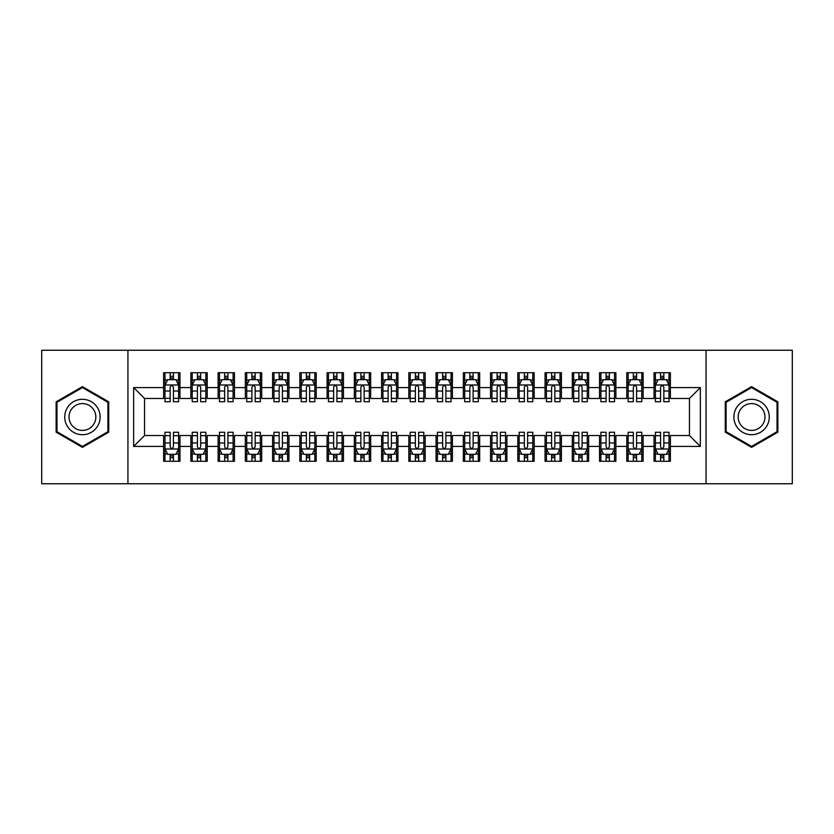 <?xml version="1.0" encoding="UTF-8"?>
<svg xmlns="http://www.w3.org/2000/svg" width="834" height="834" viewBox="0 0 834 834"><rect width="100%" height="100%" fill="white"/><g stroke="black" fill="none" stroke-linecap="round" stroke-linejoin="round"><path stroke-width="1.25" d="M706.064 483.751L792.3 483.751L792.3 350.249L706.064 350.249L706.064 483.751L127.936 483.751L127.936 350.249L41.7 350.249L41.7 483.751L127.936 483.751M706.064 350.249L127.936 350.249M133.648 446.43L133.648 387.57L163.62 387.57L163.62 398.475L144.553 398.475L144.553 435.525L133.648 446.43L163.62 446.43L163.62 461.275L179.967 461.275L179.967 446.43L190.871 446.43L190.871 461.275L207.218 461.275L207.218 446.43L218.112 446.43L218.112 461.275L234.458 461.275L234.458 446.43L245.352 446.43L245.352 461.275L261.699 461.275L261.699 446.43L272.603 446.43L272.603 461.275L288.95 461.275L288.95 446.43L299.844 446.43L299.844 461.275L316.19 461.275L316.19 446.43L327.095 446.43L327.095 461.275L343.441 461.275L343.441 446.43L354.335 446.43L354.335 461.275L370.682 461.275L370.682 446.43L381.586 446.43L381.586 461.275L397.933 461.275L397.933 446.43L408.827 446.43L408.827 461.275L425.173 461.275L425.173 446.43L436.067 446.43L436.067 461.275L452.414 461.275L452.414 446.43L463.318 446.43L463.318 461.275L479.665 461.275L479.665 446.43L490.559 446.43L490.559 461.275L506.905 461.275L506.905 446.43L517.81 446.43L517.81 461.275L534.156 461.275L534.156 446.43L545.05 446.43L545.05 461.275L561.397 461.275L561.397 446.43L572.301 446.43L572.301 461.275L588.648 461.275L588.648 446.43L599.542 446.43L599.542 461.275L615.888 461.275L615.888 446.43L626.782 446.43L626.782 461.275L643.129 461.275L643.129 446.43L654.033 446.43L654.033 461.275L670.38 461.275L670.38 435.525L689.447 435.525L689.447 398.475L670.38 398.475L670.38 387.57L700.351 387.57L700.351 446.43L670.38 446.43M670.38 387.57L670.38 372.725L654.033 372.725L654.033 387.57L643.129 387.57L643.129 372.725L626.782 372.725L626.782 387.57L615.888 387.57L615.888 372.725L599.542 372.725L599.542 387.57L588.648 387.57L588.648 372.725L572.301 372.725L572.301 387.57L561.397 387.57L561.397 372.725L545.05 372.725L545.05 387.57L534.156 387.57L534.156 372.725L517.81 372.725L517.81 387.57L506.905 387.57L506.905 372.725L490.559 372.725L490.559 387.57L479.665 387.57L479.665 372.725L463.318 372.725L463.318 387.57L452.414 387.57L452.414 372.725L436.067 372.725L436.067 387.57L425.173 387.57L425.173 372.725L408.827 372.725L408.827 387.57L397.933 387.57L397.933 372.725L381.586 372.725L381.586 387.57L370.682 387.57L370.682 372.725L354.335 372.725L354.335 387.57L343.441 387.57L343.441 372.725L327.095 372.725L327.095 387.57L316.19 387.57L316.19 372.725L299.844 372.725L299.844 387.57L288.95 387.57L288.95 372.725L272.603 372.725L272.603 387.57L261.699 387.57L261.699 372.725L245.352 372.725L245.352 387.57L234.458 387.57L234.458 372.725L218.112 372.725L218.112 387.57L207.218 387.57L207.218 372.725L190.871 372.725L190.871 387.57L179.967 387.57L179.967 372.725L163.62 372.725L163.62 387.57M643.129 446.43L643.129 435.525L654.033 435.525L654.033 446.43M700.351 387.57L689.447 398.475M615.888 446.43L615.888 435.525L626.782 435.525L626.782 446.43M654.033 387.57L654.033 398.475L643.129 398.475L643.129 387.57M588.648 446.43L588.648 435.525L599.542 435.525L599.542 446.43M626.782 387.57L626.782 398.475L615.888 398.475L615.888 387.57M561.397 446.43L561.397 435.525L572.301 435.525L572.301 446.43M599.542 387.57L599.542 398.475L588.648 398.475L588.648 387.57M534.156 446.43L534.156 435.525L545.05 435.525L545.05 446.43M572.301 387.57L572.301 398.475L561.397 398.475L561.397 387.57M506.905 446.43L506.905 435.525L517.81 435.525L517.81 446.43M545.05 387.57L545.05 398.475L534.156 398.475L534.156 387.57M479.665 446.43L479.665 435.525L490.559 435.525L490.559 446.43M517.81 387.57L517.81 398.475L506.905 398.475L506.905 387.57M452.414 446.43L452.414 435.525L463.318 435.525L463.318 446.43M490.559 387.57L490.559 398.475L479.665 398.475L479.665 387.57M425.173 446.43L425.173 435.525L436.067 435.525L436.067 446.43M463.318 387.57L463.318 398.475L452.414 398.475L452.414 387.57M397.933 446.43L397.933 435.525L408.827 435.525L408.827 446.43M436.067 387.57L436.067 398.475L425.173 398.475L425.173 387.57M370.682 446.43L370.682 435.525L381.586 435.525L381.586 446.43M408.827 387.57L408.827 398.475L397.933 398.475L397.933 387.57M343.441 446.43L343.441 435.525L354.335 435.525L354.335 446.43M381.586 387.57L381.586 398.475L370.682 398.475L370.682 387.57M316.19 446.43L316.19 435.525L327.095 435.525L327.095 446.43M354.335 387.57L354.335 398.475L343.441 398.475L343.441 387.57M288.95 446.43L288.95 435.525L299.844 435.525L299.844 446.43M327.095 387.57L327.095 398.475L316.19 398.475L316.19 387.57M261.699 446.43L261.699 435.525L272.603 435.525L272.603 446.43M299.844 387.57L299.844 398.475L288.95 398.475L288.95 387.57M234.458 446.43L234.458 435.525L245.352 435.525L245.352 446.43M272.603 387.57L272.603 398.475L261.699 398.475L261.699 387.57M207.218 446.43L207.218 435.525L218.112 435.525L218.112 446.43M245.352 387.57L245.352 398.475L234.458 398.475L234.458 387.57M179.967 446.43L179.967 435.525L190.871 435.525L190.871 446.43M218.112 387.57L218.112 398.475L207.218 398.475L207.218 387.57M144.553 435.525L163.62 435.525L163.62 446.43M190.871 387.57L190.871 398.475L179.967 398.475L179.967 387.57M654.033 379.543L655.399 379.543M660.57 379.543L663.843 379.543M669.014 379.543L670.38 379.543M626.782 379.543L628.148 379.543M633.329 379.543L636.592 379.543M641.773 379.543L643.129 379.543M599.542 379.543L600.907 379.543M606.078 379.543L609.352 379.543M614.522 379.543L615.888 379.543M572.301 379.543L573.656 379.543M578.838 379.543L582.101 379.543M587.282 379.543L588.648 379.543M545.05 379.543L546.416 379.543M551.587 379.543L554.86 379.543M560.041 379.543L561.397 379.543M517.81 379.543L519.165 379.543M524.346 379.543L527.62 379.543M532.79 379.543L534.156 379.543M490.559 379.543L491.924 379.543M497.095 379.543L500.369 379.543M505.55 379.543L506.905 379.543M463.318 379.543L464.684 379.543M469.855 379.543L473.128 379.543M478.299 379.543L479.665 379.543M436.067 379.543L437.433 379.543M442.614 379.543L445.877 379.543M451.058 379.543L452.414 379.543M408.827 379.543L410.192 379.543M415.363 379.543L418.637 379.543M423.808 379.543L425.173 379.543M381.586 379.543L382.942 379.543M388.123 379.543L391.386 379.543M396.567 379.543L397.933 379.543M354.335 379.543L355.701 379.543M360.872 379.543L364.145 379.543M369.316 379.543L370.682 379.543M327.095 379.543L328.45 379.543M333.631 379.543L336.905 379.543M342.076 379.543L343.441 379.543M299.844 379.543L301.21 379.543M306.38 379.543L309.654 379.543M314.835 379.543L316.19 379.543M272.603 379.543L273.959 379.543M279.14 379.543L282.413 379.543M287.584 379.543L288.95 379.543M245.352 379.543L246.718 379.543M251.899 379.543L255.162 379.543M260.344 379.543L261.699 379.543M218.112 379.543L219.478 379.543M224.648 379.543L227.922 379.543M233.093 379.543L234.458 379.543M190.871 379.543L192.227 379.543M197.408 379.543L200.671 379.543M205.852 379.543L207.218 379.543M163.62 379.543L164.986 379.543M170.157 379.543L173.43 379.543M178.601 379.543L179.967 379.543M163.62 454.457L164.986 454.457M170.157 454.457L173.43 454.457M178.601 454.457L179.967 454.457M190.871 454.457L192.227 454.457M197.408 454.457L200.671 454.457M205.852 454.457L207.218 454.457M218.112 454.457L219.478 454.457M224.648 454.457L227.922 454.457M233.093 454.457L234.458 454.457M245.352 454.457L246.718 454.457M251.899 454.457L255.162 454.457M260.344 454.457L261.699 454.457M272.603 454.457L273.959 454.457M279.14 454.457L282.413 454.457M287.584 454.457L288.95 454.457M299.844 454.457L301.21 454.457M306.38 454.457L309.654 454.457M314.835 454.457L316.19 454.457M327.095 454.457L328.45 454.457M333.631 454.457L336.905 454.457M342.076 454.457L343.441 454.457M354.335 454.457L355.701 454.457M360.872 454.457L364.145 454.457M369.316 454.457L370.682 454.457M381.586 454.457L382.942 454.457M388.123 454.457L391.386 454.457M396.567 454.457L397.933 454.457M408.827 454.457L410.192 454.457M415.363 454.457L418.637 454.457M423.808 454.457L425.173 454.457M436.067 454.457L437.433 454.457M442.614 454.457L445.877 454.457M451.058 454.457L452.414 454.457M463.318 454.457L464.684 454.457M469.855 454.457L473.128 454.457M478.299 454.457L479.665 454.457M490.559 454.457L491.924 454.457M497.095 454.457L500.369 454.457M505.55 454.457L506.905 454.457M517.81 454.457L519.165 454.457M524.346 454.457L527.62 454.457M532.79 454.457L534.156 454.457M545.05 454.457L546.416 454.457M551.587 454.457L554.86 454.457M560.041 454.457L561.397 454.457M572.301 454.457L573.656 454.457M578.838 454.457L582.101 454.457M587.282 454.457L588.648 454.457M599.542 454.457L600.907 454.457M606.078 454.457L609.352 454.457M614.522 454.457L615.888 454.457M626.782 454.457L628.148 454.457M633.329 454.457L636.592 454.457M641.773 454.457L643.129 454.457M654.033 454.457L655.399 454.457M660.57 454.457L663.843 454.457M669.014 454.457L670.38 454.457M133.648 387.57L144.553 398.475M689.447 435.525L700.351 446.43M108.722 401.821L82.43 386.642L56.139 401.821L56.139 432.179L82.43 447.358L108.722 432.179L108.722 401.821M725.278 401.821L725.278 432.179L751.57 447.358L777.861 432.179L777.861 401.821L751.57 386.642L725.278 401.821M173.43 376.27L170.157 376.27M178.601 398.329L173.43 398.329L173.43 401.738L178.601 401.738L178.601 385.12L175.88 379.678L167.707 379.678L164.986 385.12L164.986 401.738L170.157 401.738L170.157 398.329L164.986 398.329M164.986 385.12L164.986 372.725M178.601 385.12L178.601 372.725M170.157 379.678L170.157 372.725M173.43 372.725L173.43 379.678M173.43 398.329L173.43 387.164C172.346 385.068 171.251 385.068 170.157 387.164L170.157 398.329M170.157 457.73L173.43 457.73M164.986 435.671L170.157 435.671L170.157 432.262L164.986 432.262L164.986 448.88L167.707 454.322L175.88 454.322L178.601 448.88L178.601 432.262L173.43 432.262L173.43 435.671L178.601 435.671M178.601 448.88L178.601 461.275M164.986 448.88L164.986 461.275M173.43 454.322L173.43 461.275M170.157 461.275L170.157 454.322M170.157 435.671L170.157 446.836C171.251 448.932 172.336 448.932 173.43 446.836L173.43 435.671M200.671 376.27L197.408 376.27M205.852 398.329L200.671 398.329L200.671 401.738L205.852 401.738L205.852 385.12L203.131 379.678L194.958 379.678L192.227 385.12L192.227 401.738L197.408 401.738L197.408 398.329L192.227 398.329M192.227 385.12L192.227 372.725M205.852 385.12L205.852 372.725M197.408 379.678L197.408 372.725M200.671 372.725L200.671 379.678M200.671 398.329L200.671 387.164C199.587 385.068 198.492 385.068 197.408 387.164L197.408 398.329M227.922 376.27L224.648 376.27M233.093 398.329L227.922 398.329L227.922 401.738L233.093 401.738L233.093 385.12L230.372 379.678L222.198 379.678L219.478 385.12L219.478 401.738L224.648 401.738L224.648 398.329L219.478 398.329M219.478 385.12L219.478 372.725M233.093 385.12L233.093 372.725M224.648 379.678L224.648 372.725M227.922 372.725L227.922 379.678M227.922 398.329L227.922 387.164C226.827 385.068 225.743 385.068 224.648 387.164L224.648 398.329M197.408 457.73L200.671 457.73M192.227 435.671L197.408 435.671L197.408 432.262L192.227 432.262L192.227 448.88L194.958 454.322L203.131 454.322L205.852 448.88L205.852 432.262L200.671 432.262L200.671 435.671L205.852 435.671M205.852 448.88L205.852 461.275M192.227 448.88L192.227 461.275M200.671 454.322L200.671 461.275M197.408 461.275L197.408 454.322M197.408 435.671L197.408 446.836C198.492 448.932 199.587 448.932 200.671 446.836L200.671 435.671M224.648 457.73L227.922 457.73M219.478 435.671L224.648 435.671L224.648 432.262L219.478 432.262L219.478 448.88L222.198 454.322L230.372 454.322L233.093 448.88L233.093 432.262L227.922 432.262L227.922 435.671L233.093 435.671M233.093 448.88L233.093 461.275M219.478 448.88L219.478 461.275M227.922 454.322L227.922 461.275M224.648 461.275L224.648 454.322M224.648 435.671L224.648 446.836C225.743 448.932 226.827 448.932 227.922 446.836L227.922 435.671M97.766 408.149A17.712 17.712 0 0 0 73.58 401.665A17.712 17.712 0 0 0 67.095 425.851A17.712 17.712 0 0 0 91.281 432.335A17.712 17.712 0 0 0 97.766 408.149M94.044 410.297A13.407 13.407 0 0 0 75.727 405.387A13.407 13.407 0 0 0 70.817 423.703A13.407 13.407 0 0 0 89.134 428.613A13.407 13.407 0 0 0 94.044 410.297M82.43 446.419L56.962 431.71L56.962 402.29L82.43 387.581L107.909 402.29L107.909 431.71L82.43 446.419M766.905 408.149A17.712 17.712 0 0 0 742.719 401.665A17.712 17.712 0 0 0 736.234 425.851A17.712 17.712 0 0 0 760.42 432.335A17.712 17.712 0 0 0 766.905 408.149M763.183 410.297A13.407 13.407 0 0 0 744.866 405.387A13.407 13.407 0 0 0 739.956 423.703A13.407 13.407 0 0 0 758.273 428.613A13.407 13.407 0 0 0 763.183 410.297M751.57 446.419L726.091 431.71L726.091 402.29L751.57 387.581L777.038 402.29L777.038 431.71L751.57 446.419M255.162 376.27L251.899 376.27M260.344 398.329L255.162 398.329L255.162 401.738L260.344 401.738L260.344 385.12L257.612 379.678L249.439 379.678L246.718 385.12L246.718 401.738L251.899 401.738L251.899 398.329L246.718 398.329M246.718 385.12L246.718 372.725M260.344 385.12L260.344 372.725M251.899 379.678L251.899 372.725M255.162 372.725L255.162 379.678M255.162 398.329L255.162 387.164C254.078 385.068 252.983 385.068 251.899 387.164L251.899 398.329M282.413 376.27L279.14 376.27M287.584 398.329L282.413 398.329L282.413 401.738L287.584 401.738L287.584 385.12L284.863 379.678L276.69 379.678L273.959 385.12L273.959 401.738L279.14 401.738L279.14 398.329L273.959 398.329M273.959 385.12L273.959 372.725M287.584 385.12L287.584 372.725M279.14 379.678L279.14 372.725M282.413 372.725L282.413 379.678M282.413 398.329L282.413 387.164C281.319 385.068 280.234 385.068 279.14 387.164L279.14 398.329M251.899 457.73L255.162 457.73M246.718 435.671L251.899 435.671L251.899 432.262L246.718 432.262L246.718 448.88L249.439 454.322L257.612 454.322L260.344 448.88L260.344 432.262L255.162 432.262L255.162 435.671L260.344 435.671M260.344 448.88L260.344 461.275M246.718 448.88L246.718 461.275M255.162 454.322L255.162 461.275M251.899 461.275L251.899 454.322M251.899 435.671L251.899 446.836C252.983 448.932 254.078 448.932 255.162 446.836L255.162 435.671M279.14 457.73L282.413 457.73M273.959 435.671L279.14 435.671L279.14 432.262L273.959 432.262L273.959 448.88L276.69 454.322L284.863 454.322L287.584 448.88L287.584 432.262L282.413 432.262L282.413 435.671L287.584 435.671M287.584 448.88L287.584 461.275M273.959 448.88L273.959 461.275M282.413 454.322L282.413 461.275M279.14 461.275L279.14 454.322M279.14 435.671L279.14 446.836C280.224 448.932 281.319 448.932 282.413 446.836L282.413 435.671M309.654 376.27L306.38 376.27M314.835 398.329L309.654 398.329L309.654 401.738L314.835 401.738L314.835 385.12L312.104 379.678L303.93 379.678L301.21 385.12L301.21 401.738L306.38 401.738L306.38 398.329L301.21 398.329M301.21 385.12L301.21 372.725M314.835 385.12L314.835 372.725M306.38 379.678L306.38 372.725M309.654 372.725L309.654 379.678M309.654 398.329L309.654 387.164C308.57 385.068 307.475 385.068 306.38 387.164L306.38 398.329M306.38 457.73L309.654 457.73M301.21 435.671L306.38 435.671L306.38 432.262L301.21 432.262L301.21 448.88L303.93 454.322L312.104 454.322L314.835 448.88L314.835 432.262L309.654 432.262L309.654 435.671L314.835 435.671M314.835 448.88L314.835 461.275M301.21 448.88L301.21 461.275M309.654 454.322L309.654 461.275M306.38 461.275L306.38 454.322M306.38 435.671L306.38 446.836C307.475 448.932 308.559 448.932 309.654 446.836L309.654 435.671M336.905 376.27L333.631 376.27M342.076 398.329L336.905 398.329L336.905 401.738L342.076 401.738L342.076 385.12L339.355 379.678L331.181 379.678L328.45 385.12L328.45 401.738L333.631 401.738L333.631 398.329L328.45 398.329M328.45 385.12L328.45 372.725M342.076 385.12L342.076 372.725M333.631 379.678L333.631 372.725M336.905 372.725L336.905 379.678M336.905 398.329L336.905 387.164C335.81 385.068 334.726 385.068 333.631 387.164L333.631 398.329M333.631 457.73L336.905 457.73M328.45 435.671L333.631 435.671L333.631 432.262L328.45 432.262L328.45 448.88L331.181 454.322L339.355 454.322L342.076 448.88L342.076 432.262L336.905 432.262L336.905 435.671L342.076 435.671M342.076 448.88L342.076 461.275M328.45 448.88L328.45 461.275M336.905 454.322L336.905 461.275M333.631 461.275L333.631 454.322M333.631 435.671L333.631 446.836C334.715 448.932 335.81 448.932 336.905 446.836L336.905 435.671M364.145 376.27L360.872 376.27M369.316 398.329L364.145 398.329L364.145 401.738L369.316 401.738L369.316 385.12L366.595 379.678L358.422 379.678L355.701 385.12L355.701 401.738L360.872 401.738L360.872 398.329L355.701 398.329M355.701 385.12L355.701 372.725M369.316 385.12L369.316 372.725M360.872 379.678L360.872 372.725M364.145 372.725L364.145 379.678M364.145 398.329L364.145 387.164C363.061 385.068 361.966 385.068 360.872 387.164L360.872 398.329M360.872 457.73L364.145 457.73M355.701 435.671L360.872 435.671L360.872 432.262L355.701 432.262L355.701 448.88L358.422 454.322L366.595 454.322L369.316 448.88L369.316 432.262L364.145 432.262L364.145 435.671L369.316 435.671M369.316 448.88L369.316 461.275M355.701 448.88L355.701 461.275M364.145 454.322L364.145 461.275M360.872 461.275L360.872 454.322M360.872 435.671L360.872 446.836C361.966 448.932 363.051 448.932 364.145 446.836L364.145 435.671M391.386 376.27L388.123 376.27M396.567 398.329L391.386 398.329L391.386 401.738L396.567 401.738L396.567 385.12L393.846 379.678L385.673 379.678L382.942 385.12L382.942 401.738L388.123 401.738L388.123 398.329L382.942 398.329M382.942 385.12L382.942 372.725M396.567 385.12L396.567 372.725M388.123 379.678L388.123 372.725M391.386 372.725L391.386 379.678M391.386 398.329L391.386 387.164C390.302 385.068 389.207 385.068 388.123 387.164L388.123 398.329M388.123 457.73L391.386 457.73M382.942 435.671L388.123 435.671L388.123 432.262L382.942 432.262L382.942 448.88L385.673 454.322L393.846 454.322L396.567 448.88L396.567 432.262L391.386 432.262L391.386 435.671L396.567 435.671M396.567 448.88L396.567 461.275M382.942 448.88L382.942 461.275M391.386 454.322L391.386 461.275M388.123 461.275L388.123 454.322M388.123 435.671L388.123 446.836C389.207 448.932 390.302 448.932 391.386 446.836L391.386 435.671M418.637 376.27L415.363 376.27M423.808 398.329L418.637 398.329L418.637 401.738L423.808 401.738L423.808 385.12L421.087 379.678L412.913 379.678L410.192 385.12L410.192 401.738L415.363 401.738L415.363 398.329L410.192 398.329M410.192 385.12L410.192 372.725M423.808 385.12L423.808 372.725M415.363 379.678L415.363 372.725M418.637 372.725L418.637 379.678M418.637 398.329L418.637 387.164C417.542 385.068 416.458 385.068 415.363 387.164L415.363 398.329M415.363 457.73L418.637 457.73M410.192 435.671L415.363 435.671L415.363 432.262L410.192 432.262L410.192 448.88L412.913 454.322L421.087 454.322L423.808 448.88L423.808 432.262L418.637 432.262L418.637 435.671L423.808 435.671M423.808 448.88L423.808 461.275M410.192 448.88L410.192 461.275M418.637 454.322L418.637 461.275M415.363 461.275L415.363 454.322M415.363 435.671L415.363 446.836C416.458 448.932 417.542 448.932 418.637 446.836L418.637 435.671M445.877 376.27L442.614 376.27M451.058 398.329L445.877 398.329L445.877 401.738L451.058 401.738L451.058 385.12L448.327 379.678L440.154 379.678L437.433 385.12L437.433 401.738L442.614 401.738L442.614 398.329L437.433 398.329M437.433 385.12L437.433 372.725M451.058 385.12L451.058 372.725M442.614 379.678L442.614 372.725M445.877 372.725L445.877 379.678M445.877 398.329L445.877 387.164C444.793 385.068 443.698 385.068 442.614 387.164L442.614 398.329M442.614 457.73L445.877 457.73M437.433 435.671L442.614 435.671L442.614 432.262L437.433 432.262L437.433 448.88L440.154 454.322L448.327 454.322L451.058 448.88L451.058 432.262L445.877 432.262L445.877 435.671L451.058 435.671M451.058 448.88L451.058 461.275M437.433 448.88L437.433 461.275M445.877 454.322L445.877 461.275M442.614 461.275L442.614 454.322M442.614 435.671L442.614 446.836C443.698 448.932 444.793 448.932 445.877 446.836L445.877 435.671M473.128 376.27L469.855 376.27M478.299 398.329L473.128 398.329L473.128 401.738L478.299 401.738L478.299 385.12L475.578 379.678L467.405 379.678L464.684 385.12L464.684 401.738L469.855 401.738L469.855 398.329L464.684 398.329M464.684 385.12L464.684 372.725M478.299 385.12L478.299 372.725M469.855 379.678L469.855 372.725M473.128 372.725L473.128 379.678M473.128 398.329L473.128 387.164C472.034 385.068 470.949 385.068 469.855 387.164L469.855 398.329M469.855 457.73L473.128 457.73M464.684 435.671L469.855 435.671L469.855 432.262L464.684 432.262L464.684 448.88L467.405 454.322L475.578 454.322L478.299 448.88L478.299 432.262L473.128 432.262L473.128 435.671L478.299 435.671M478.299 448.88L478.299 461.275M464.684 448.88L464.684 461.275M473.128 454.322L473.128 461.275M469.855 461.275L469.855 454.322M469.855 435.671L469.855 446.836C470.939 448.932 472.034 448.932 473.128 446.836L473.128 435.671M500.369 376.27L497.095 376.27M505.55 398.329L500.369 398.329L500.369 401.738L505.55 401.738L505.55 385.12L502.819 379.678L494.645 379.678L491.924 385.12L491.924 401.738L497.095 401.738L497.095 398.329L491.924 398.329M491.924 385.12L491.924 372.725M505.55 385.12L505.55 372.725M497.095 379.678L497.095 372.725M500.369 372.725L500.369 379.678M500.369 398.329L500.369 387.164C499.285 385.068 498.19 385.068 497.095 387.164L497.095 398.329M497.095 457.73L500.369 457.73M491.924 435.671L497.095 435.671L497.095 432.262L491.924 432.262L491.924 448.88L494.645 454.322L502.819 454.322L505.55 448.88L505.55 432.262L500.369 432.262L500.369 435.671L505.55 435.671M505.55 448.88L505.55 461.275M491.924 448.88L491.924 461.275M500.369 454.322L500.369 461.275M497.095 461.275L497.095 454.322M497.095 435.671L497.095 446.836C498.19 448.932 499.274 448.932 500.369 446.836L500.369 435.671M527.62 376.27L524.346 376.27M532.79 398.329L527.62 398.329L527.62 401.738L532.79 401.738L532.79 385.12L530.07 379.678L521.896 379.678L519.165 385.12L519.165 401.738L524.346 401.738L524.346 398.329L519.165 398.329M519.165 385.12L519.165 372.725M532.79 385.12L532.79 372.725M524.346 379.678L524.346 372.725M527.62 372.725L527.62 379.678M527.62 398.329L527.62 387.164C526.525 385.068 525.441 385.068 524.346 387.164L524.346 398.329M524.346 457.73L527.62 457.73M519.165 435.671L524.346 435.671L524.346 432.262L519.165 432.262L519.165 448.88L521.896 454.322L530.07 454.322L532.79 448.88L532.79 432.262L527.62 432.262L527.62 435.671L532.79 435.671M532.79 448.88L532.79 461.275M519.165 448.88L519.165 461.275M527.62 454.322L527.62 461.275M524.346 461.275L524.346 454.322M524.346 435.671L524.346 446.836C525.43 448.932 526.525 448.932 527.62 446.836L527.62 435.671M554.86 376.27L551.587 376.27M560.041 398.329L554.86 398.329L554.86 401.738L560.041 401.738L560.041 385.12L557.31 379.678L549.137 379.678L546.416 385.12L546.416 401.738L551.587 401.738L551.587 398.329L546.416 398.329M546.416 385.12L546.416 372.725M560.041 385.12L560.041 372.725M551.587 379.678L551.587 372.725M554.86 372.725L554.86 379.678M554.86 398.329L554.86 387.164C553.776 385.068 552.681 385.068 551.587 387.164L551.587 398.329M551.587 457.73L554.86 457.73M546.416 435.671L551.587 435.671L551.587 432.262L546.416 432.262L546.416 448.88L549.137 454.322L557.31 454.322L560.041 448.88L560.041 432.262L554.86 432.262L554.86 435.671L560.041 435.671M560.041 448.88L560.041 461.275M546.416 448.88L546.416 461.275M554.86 454.322L554.86 461.275M551.587 461.275L551.587 454.322M551.587 435.671L551.587 446.836C552.681 448.932 553.766 448.932 554.86 446.836L554.86 435.671M582.101 376.27L578.838 376.27M587.282 398.329L582.101 398.329L582.101 401.738L587.282 401.738L587.282 385.12L584.561 379.678L576.388 379.678L573.656 385.12L573.656 401.738L578.838 401.738L578.838 398.329L573.656 398.329M573.656 385.12L573.656 372.725M587.282 385.12L587.282 372.725M578.838 379.678L578.838 372.725M582.101 372.725L582.101 379.678M582.101 398.329L582.101 387.164C581.017 385.068 579.922 385.068 578.838 387.164L578.838 398.329M578.838 457.73L582.101 457.73M573.656 435.671L578.838 435.671L578.838 432.262L573.656 432.262L573.656 448.88L576.388 454.322L584.561 454.322L587.282 448.88L587.282 432.262L582.101 432.262L582.101 435.671L587.282 435.671M587.282 448.88L587.282 461.275M573.656 448.88L573.656 461.275M582.101 454.322L582.101 461.275M578.838 461.275L578.838 454.322M578.838 435.671L578.838 446.836C579.922 448.932 581.017 448.932 582.101 446.836L582.101 435.671M609.352 376.27L606.078 376.27M614.522 398.329L609.352 398.329L609.352 401.738L614.522 401.738L614.522 385.12L611.802 379.678L603.628 379.678L600.907 385.12L600.907 401.738L606.078 401.738L606.078 398.329L600.907 398.329M600.907 385.12L600.907 372.725M614.522 385.12L614.522 372.725M606.078 379.678L606.078 372.725M609.352 372.725L609.352 379.678M609.352 398.329L609.352 387.164C608.257 385.068 607.173 385.068 606.078 387.164L606.078 398.329M606.078 457.73L609.352 457.73M600.907 435.671L606.078 435.671L606.078 432.262L600.907 432.262L600.907 448.88L603.628 454.322L611.802 454.322L614.522 448.88L614.522 432.262L609.352 432.262L609.352 435.671L614.522 435.671M614.522 448.88L614.522 461.275M600.907 448.88L600.907 461.275M609.352 454.322L609.352 461.275M606.078 461.275L606.078 454.322M606.078 435.671L606.078 446.836C607.173 448.932 608.257 448.932 609.352 446.836L609.352 435.671M636.592 376.27L633.329 376.27M641.773 398.329L636.592 398.329L636.592 401.738L641.773 401.738L641.773 385.12L639.042 379.678L630.869 379.678L628.148 385.12L628.148 401.738L633.329 401.738L633.329 398.329L628.148 398.329M628.148 385.12L628.148 372.725M641.773 385.12L641.773 372.725M633.329 379.678L633.329 372.725M636.592 372.725L636.592 379.678M636.592 398.329L636.592 387.164C635.508 385.068 634.413 385.068 633.329 387.164L633.329 398.329M633.329 457.73L636.592 457.73M628.148 435.671L633.329 435.671L633.329 432.262L628.148 432.262L628.148 448.88L630.869 454.322L639.042 454.322L641.773 448.88L641.773 432.262L636.592 432.262L636.592 435.671L641.773 435.671M641.773 448.88L641.773 461.275M628.148 448.88L628.148 461.275M636.592 454.322L636.592 461.275M633.329 461.275L633.329 454.322M633.329 435.671L633.329 446.836C634.413 448.932 635.508 448.932 636.592 446.836L636.592 435.671M663.843 376.27L660.57 376.27M669.014 398.329L663.843 398.329L663.843 401.738L669.014 401.738L669.014 385.12L666.293 379.678L658.12 379.678L655.399 385.12L655.399 401.738L660.57 401.738L660.57 398.329L655.399 398.329M655.399 385.12L655.399 372.725M669.014 385.12L669.014 372.725M660.57 379.678L660.57 372.725M663.843 372.725L663.843 379.678M663.843 398.329L663.843 387.164C662.749 385.068 661.664 385.068 660.57 387.164L660.57 398.329M660.57 457.73L663.843 457.73M655.399 435.671L660.57 435.671L660.57 432.262L655.399 432.262L655.399 448.88L658.12 454.322L666.293 454.322L669.014 448.88L669.014 432.262L663.843 432.262L663.843 435.671L669.014 435.671M669.014 448.88L669.014 461.275M655.399 448.88L655.399 461.275M663.843 454.322L663.843 461.275M660.57 461.275L660.57 454.322M660.57 435.671L660.57 446.836C661.654 448.932 662.749 448.932 663.843 446.836L663.843 435.671M178.539 384.985L165.049 384.985M164.986 380.002L167.54 380.002M176.047 380.002L178.601 380.002M170.157 391.021L164.986 391.021M178.601 391.021L173.43 391.021M173.43 378L170.157 378M165.049 449.015L178.539 449.015M178.601 453.998L176.047 453.998M167.54 453.998L164.986 453.998M173.43 442.979L178.601 442.979M164.986 442.979L170.157 442.979M170.157 456L173.43 456M205.779 384.985L192.3 384.985M192.227 380.002L194.791 380.002M203.287 380.002L205.852 380.002M197.408 391.021L192.227 391.021M205.852 391.021L200.671 391.021M200.671 378L197.408 378M233.03 384.985L219.54 384.985M219.478 380.002L222.032 380.002M230.538 380.002L233.093 380.002M224.648 391.021L219.478 391.021M233.093 391.021L227.922 391.021M227.922 378L224.648 378M192.3 449.015L205.779 449.015M205.852 453.998L203.287 453.998M194.791 453.998L192.227 453.998M200.671 442.979L205.852 442.979M192.227 442.979L197.408 442.979M197.408 456L200.671 456M219.54 449.015L233.03 449.015M233.093 453.998L230.538 453.998M222.032 453.998L219.478 453.998M227.922 442.979L233.093 442.979M219.478 442.979L224.648 442.979M224.648 456L227.922 456M260.271 384.985L246.791 384.985M246.718 380.002L249.283 380.002M257.779 380.002L260.344 380.002M251.899 391.021L246.718 391.021M260.344 391.021L255.162 391.021M255.162 378L251.899 378M287.522 384.985L274.032 384.985M273.959 380.002L276.523 380.002M285.03 380.002L287.584 380.002M279.14 391.021L273.959 391.021M287.584 391.021L282.413 391.021M282.413 378L279.14 378M246.791 449.015L260.271 449.015M260.344 453.998L257.779 453.998M249.283 453.998L246.718 453.998M255.162 442.979L260.344 442.979M246.718 442.979L251.899 442.979M251.899 456L255.162 456M274.032 449.015L287.522 449.015M287.584 453.998L285.03 453.998M276.523 453.998L273.959 453.998M282.413 442.979L287.584 442.979M273.959 442.979L279.14 442.979M279.14 456L282.413 456M314.762 384.985L301.272 384.985M301.21 380.002L303.774 380.002M312.27 380.002L314.835 380.002M306.38 391.021L301.21 391.021M314.835 391.021L309.654 391.021M309.654 378L306.38 378M301.272 449.015L314.762 449.015M314.835 453.998L312.27 453.998M303.774 453.998L301.21 453.998M309.654 442.979L314.835 442.979M301.21 442.979L306.38 442.979M306.38 456L309.654 456M342.013 384.985L328.523 384.985M328.45 380.002L331.015 380.002M339.511 380.002L342.076 380.002M333.631 391.021L328.45 391.021M342.076 391.021L336.905 391.021M336.905 378L333.631 378M328.523 449.015L342.013 449.015M342.076 453.998L339.511 453.998M331.015 453.998L328.45 453.998M336.905 442.979L342.076 442.979M328.45 442.979L333.631 442.979M333.631 456L336.905 456M369.253 384.985L355.764 384.985M355.701 380.002L358.255 380.002M366.762 380.002L369.316 380.002M360.872 391.021L355.701 391.021M369.316 391.021L364.145 391.021M364.145 378L360.872 378M355.764 449.015L369.253 449.015M369.316 453.998L366.762 453.998M358.255 453.998L355.701 453.998M364.145 442.979L369.316 442.979M355.701 442.979L360.872 442.979M360.872 456L364.145 456M396.494 384.985L383.014 384.985M382.942 380.002L385.506 380.002M394.002 380.002L396.567 380.002M388.123 391.021L382.942 391.021M396.567 391.021L391.386 391.021M391.386 378L388.123 378M383.014 449.015L396.494 449.015M396.567 453.998L394.002 453.998M385.506 453.998L382.942 453.998M391.386 442.979L396.567 442.979M382.942 442.979L388.123 442.979M388.123 456L391.386 456M423.745 384.985L410.255 384.985M410.192 380.002L412.747 380.002M421.253 380.002L423.808 380.002M415.363 391.021L410.192 391.021M423.808 391.021L418.637 391.021M418.637 378L415.363 378M410.255 449.015L423.745 449.015M423.808 453.998L421.253 453.998M412.747 453.998L410.192 453.998M418.637 442.979L423.808 442.979M410.192 442.979L415.363 442.979M415.363 456L418.637 456M450.986 384.985L437.506 384.985M437.433 380.002L439.998 380.002M448.494 380.002L451.058 380.002M442.614 391.021L437.433 391.021M451.058 391.021L445.877 391.021M445.877 378L442.614 378M437.506 449.015L450.986 449.015M451.058 453.998L448.494 453.998M439.998 453.998L437.433 453.998M445.877 442.979L451.058 442.979M437.433 442.979L442.614 442.979M442.614 456L445.877 456M478.236 384.985L464.747 384.985M464.684 380.002L467.238 380.002M475.745 380.002L478.299 380.002M469.855 391.021L464.684 391.021M478.299 391.021L473.128 391.021M473.128 378L469.855 378M464.747 449.015L478.236 449.015M478.299 453.998L475.745 453.998M467.238 453.998L464.684 453.998M473.128 442.979L478.299 442.979M464.684 442.979L469.855 442.979M469.855 456L473.128 456M505.477 384.985L491.987 384.985M491.924 380.002L494.489 380.002M502.985 380.002L505.55 380.002M497.095 391.021L491.924 391.021M505.55 391.021L500.369 391.021M500.369 378L497.095 378M491.987 449.015L505.477 449.015M505.55 453.998L502.985 453.998M494.489 453.998L491.924 453.998M500.369 442.979L505.55 442.979M491.924 442.979L497.095 442.979M497.095 456L500.369 456M532.728 384.985L519.238 384.985M519.165 380.002L521.73 380.002M530.226 380.002L532.79 380.002M524.346 391.021L519.165 391.021M532.79 391.021L527.62 391.021M527.62 378L524.346 378M519.238 449.015L532.728 449.015M532.79 453.998L530.226 453.998M521.73 453.998L519.165 453.998M527.62 442.979L532.79 442.979M519.165 442.979L524.346 442.979M524.346 456L527.62 456M559.968 384.985L546.479 384.985M546.416 380.002L548.97 380.002M557.477 380.002L560.041 380.002M551.587 391.021L546.416 391.021M560.041 391.021L554.86 391.021M554.86 378L551.587 378M546.479 449.015L559.968 449.015M560.041 453.998L557.477 453.998M548.97 453.998L546.416 453.998M554.86 442.979L560.041 442.979M546.416 442.979L551.587 442.979M551.587 456L554.86 456M587.209 384.985L573.729 384.985M573.656 380.002L576.221 380.002M584.717 380.002L587.282 380.002M578.838 391.021L573.656 391.021M587.282 391.021L582.101 391.021M582.101 378L578.838 378M573.729 449.015L587.209 449.015M587.282 453.998L584.717 453.998M576.221 453.998L573.656 453.998M582.101 442.979L587.282 442.979M573.656 442.979L578.838 442.979M578.838 456L582.101 456M614.46 384.985L600.97 384.985M600.907 380.002L603.462 380.002M611.968 380.002L614.522 380.002M606.078 391.021L600.907 391.021M614.522 391.021L609.352 391.021M609.352 378L606.078 378M600.97 449.015L614.46 449.015M614.522 453.998L611.968 453.998M603.462 453.998L600.907 453.998M609.352 442.979L614.522 442.979M600.907 442.979L606.078 442.979M606.078 456L609.352 456M641.7 384.985L628.221 384.985M628.148 380.002L630.712 380.002M639.209 380.002L641.773 380.002M633.329 391.021L628.148 391.021M641.773 391.021L636.592 391.021M636.592 378L633.329 378M628.221 449.015L641.7 449.015M641.773 453.998L639.209 453.998M630.712 453.998L628.148 453.998M636.592 442.979L641.773 442.979M628.148 442.979L633.329 442.979M633.329 456L636.592 456M668.951 384.985L655.461 384.985M655.399 380.002L657.953 380.002M666.46 380.002L669.014 380.002M660.57 391.021L655.399 391.021M669.014 391.021L663.843 391.021M663.843 378L660.57 378M655.461 449.015L668.951 449.015M669.014 453.998L666.46 453.998M657.953 453.998L655.399 453.998M663.843 442.979L669.014 442.979M655.399 442.979L660.57 442.979M660.57 456L663.843 456"/></g></svg>
